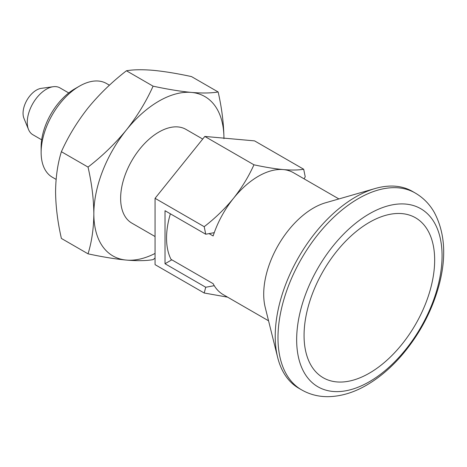 <?xml version="1.0" encoding="UTF-8"?>
<svg xmlns="http://www.w3.org/2000/svg" width="467" height="467" viewBox="0 0 467 467"><rect width="100%" height="100%" fill="white"/><g stroke="black" fill="none" stroke-linecap="round" stroke-linejoin="round"><path stroke-width="0.7" d="M268.548 320.794L223.214 294.619A70.354 40.617 -60 0 1 214.26 285.681L205.731 287.246L165.02 263.738L171.809 259.821M165.02 263.738L165.02 210.716L205.731 234.224L214.26 232.659A70.354 40.617 -60 0 1 233.518 198.306A70.354 40.617 -60 0 1 283.265 169.585A70.354 40.617 -60 0 1 293.568 172.767L338.902 198.942M153.088 86.161C167.425 89.255 180.204 91.345 191.423 92.419C202.357 93.318 211.265 93.172 218.142 91.97L191.493 76.588C177.151 73.488 164.372 71.404 153.158 70.324C142.225 69.425 133.317 69.577 126.44 70.774L153.088 86.161C146.212 101.485 137.304 116.09 126.37 129.978A91.999 53.115 -60 0 1 191.423 92.419A91.999 53.115 -60 0 1 223.95 138.144M126.44 70.774C112.098 81.836 99.319 94.206 88.105 107.883C77.172 121.77 68.264 136.376 61.387 151.705L88.035 167.087C102.372 156.025 115.151 143.655 126.37 129.978A91.999 53.115 -60 0 0 93.844 213.81C93.674 198.837 91.736 183.262 88.035 167.087M155.067 258.058L153.088 259.634C146.189 260.837 137.28 260.983 126.37 260.084C115.121 259.004 102.343 256.914 88.035 253.826L61.387 238.439C57.657 222.064 55.725 206.49 55.579 191.715C55.748 176.946 57.686 163.608 61.387 151.705M304.099 178.849L305.225 176.783L303.69 169.241L254.562 140.876L204.815 136.434L155.067 198.317L204.202 226.688L205.731 234.224M155.067 198.317L155.067 264.649L204.202 293.013L227.598 297.152M205.731 287.246L204.202 293.013M223.95 138.693C223.781 123.726 221.843 108.151 218.142 91.97M56.11 179.398L52.345 177.227A54.119 31.242 -60 0 1 41.137 152.452A54.119 31.242 -60 0 1 79.408 86.173A54.119 31.242 -60 0 1 106.464 83.494L109.441 85.21M88.035 253.826C91.76 241.754 93.698 228.416 93.844 213.81A91.999 53.115 -60 0 0 126.37 260.084A91.999 53.115 -60 0 0 155.067 253.447M41.674 139.82L32.865 134.73A27.057 15.621 -60 0 1 28.522 129.499L23.934 118.291A18.937 10.934 -60 0 1 26.975 100.09A18.937 10.934 -60 0 1 41.219 88.356L53.22 86.716A27.057 15.621 -60 0 1 59.922 87.866L68.737 92.951M28.522 129.499A27.057 15.621 -60 0 1 32.865 103.487A27.057 15.621 -60 0 1 53.22 86.716M41.137 152.452L41.137 147.029A47.476 27.413 -60 0 1 74.708 88.882L79.408 86.173M301.291 389.688L298.763 388.229A113.644 65.614 -60 0 1 277.643 357.395L265.203 307.321A70.354 40.617 -60 0 1 325.557 202.777L375.141 188.516A113.644 65.614 -60 0 1 412.408 191.388L414.935 192.848M209.076 233.617L213.139 235.958A70.354 40.617 -60 0 1 214.26 232.659M214.26 285.681A70.354 40.617 -60 0 1 213.139 283.679L171.045 259.378A70.354 40.617 -60 0 1 170.379 213.81M277.643 357.395A113.644 65.614 -60 0 1 375.141 188.516M301.519 389.822A113.644 65.614 -60 0 1 300.836 389.414A113.644 65.614 -60 0 1 301.519 258.595A113.644 65.614 -60 0 1 414.468 192.591A113.644 65.614 -60 0 1 415.163 192.982M369.362 381.72A102.822 59.367 -60 0 1 306.399 292.138A102.822 59.367 -60 0 1 432.325 219.432A102.822 59.367 -60 0 1 369.362 381.72M369.362 373.162A92.343 53.314 -60 0 1 308.786 304.589A92.343 53.314 -60 0 1 344.985 241.894A92.343 53.314 -60 0 1 434.66 260.066A92.343 53.314 -60 0 1 369.362 373.162M204.815 136.434L253.949 164.798C248.672 176.544 241.859 187.716 233.518 198.306C224.919 208.79 215.147 218.247 204.202 226.688M303.69 169.241C298.419 170.163 291.606 170.274 283.265 169.585C274.66 168.762 264.888 167.163 253.949 164.798M155.067 236.53L131.84 223.121A54.119 31.242 -60 0 1 131.84 160.63A54.119 31.242 -60 0 1 185.954 129.382L202.707 139.055M300.836 389.414C309.107 394.335 318.208 396.752 328.126 396.676C341.015 396.425 353.858 392.572 366.653 385.112C379.321 377.727 391.083 367.727 401.947 355.113C419.891 333.946 432.337 310.316 439.295 284.216C446.534 256.266 444.841 232.286 434.222 212.281C429.342 203.793 422.758 197.232 414.468 192.591"/></g></svg>
